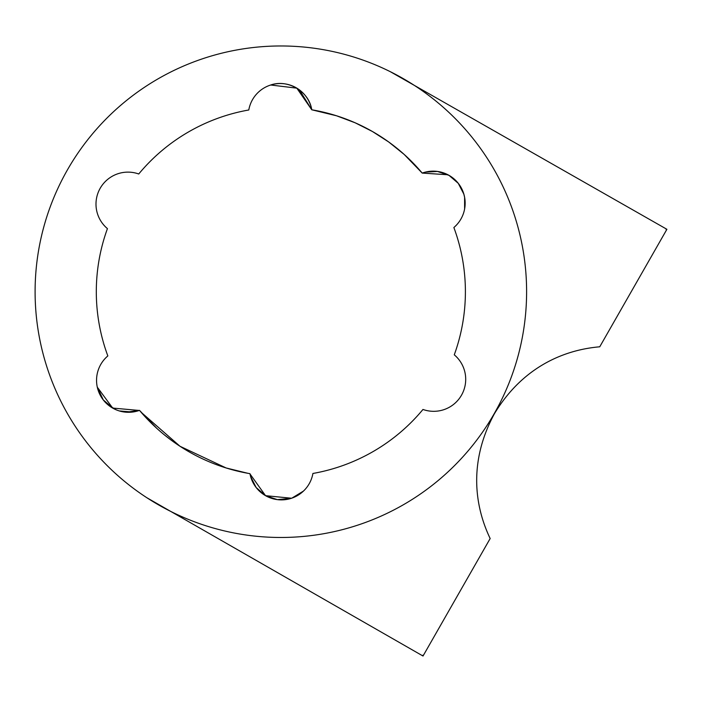 <?xml version="1.0" encoding="UTF-8"?>
<svg xmlns="http://www.w3.org/2000/svg" width="702" height="702" viewBox="0 0 702 702"><rect width="100%" height="100%" fill="white"/><g stroke="black" fill="none" stroke-linecap="round" stroke-linejoin="round"><path stroke-width="1.05" d="M139.224 410.459L112.689 408.073L97.324 387.214L103.299 399.929L113.18 408.353M119.358 410.933L132.424 412.048L126.246 412.206L139.496 410.363A31.985 31.985 0 0 1 107.836 355.932A184.547 184.547 0 0 1 107.432 228.624A31.985 31.985 0 0 1 138.742 173.991A184.547 184.547 0 0 1 248.789 109.986A31.985 31.985 0 0 1 311.758 109.784L336.53 115.777L355.203 122.815L372.429 131.502L388.654 141.936L404.194 154.449L422.209 173.087L425.368 172.122L437.478 171.455L449.017 175.377L458.257 183.327L463.829 194.103L464.601 197.306L464.61 208.933M97.42 387.627L97.745 388.873M99.245 393.085L102.51 398.859M107.09 404.001L113.171 408.345M138.461 410.723L136.811 411.205M115.681 409.573L107.538 404.405M102.685 399.105L97.324 387.214M269.875 85.302C287.364 78.527 309.082 91.207 311.758 109.784C309.082 91.207 287.364 78.527 269.875 85.302M447.902 174.763L422.209 173.087A31.985 31.985 0 0 1 453.869 227.518A184.547 184.547 0 0 1 454.273 354.826A31.985 31.985 0 0 1 422.973 409.459A184.547 184.547 0 0 1 312.916 473.464A31.985 31.985 0 0 1 249.956 473.666L250.579 476.404L256.142 487.504L265.549 495.673L277.351 499.631L291.576 498.236L289.724 498.797L291.576 498.236L265.54 495.673L250.009 473.973M299.429 89.926L311.758 109.784L296.806 88.154L270.753 85.012M35.1 291.725A245.753 245.753 0 0 0 403.729 504.554A245.753 245.753 0 0 0 403.729 78.896A245.753 245.753 0 0 0 35.1 291.725M146.832 497.718L422.183 655.554A390.312 390.312 0 0 0 423.604 655.001L490.163 538.531C473.973 504.694 469.006 460.617 494.392 413.768C521.876 368.12 562.372 350.017 599.745 346.797L666.312 230.335A390.312 390.312 0 0 0 666.066 228.826L390.312 71.692M666.066 228.826L666.9 229.3L666.312 230.335M423.604 655.001L423.016 656.028L422.183 655.554M268.524 497.174L273.438 498.876M277.351 499.631L285.468 499.631L277.351 499.631M299.456 494.322L298.508 494.945M296.376 496.174L294.463 497.113M291.874 498.13L303.475 491.067M269.533 497.595L267.585 496.744M267.55 496.726L265.786 495.814M265.549 495.673L259.45 491.146M255.633 486.837L252.036 480.537M191.356 453.115L188.698 451.614M186.943 450.587L183.108 448.262M172.666 441.233L165.084 435.442M156.8 428.352L139.496 410.363A184.547 184.547 0 0 0 249.956 473.666M247.99 473.323L226.149 467.971L180.002 446.27L141.067 412.214M311.758 109.784A184.547 184.547 0 0 1 422.209 173.087M200.632 59.433L203.238 58.547M259.88 90.918L259.187 91.506"/></g></svg>
